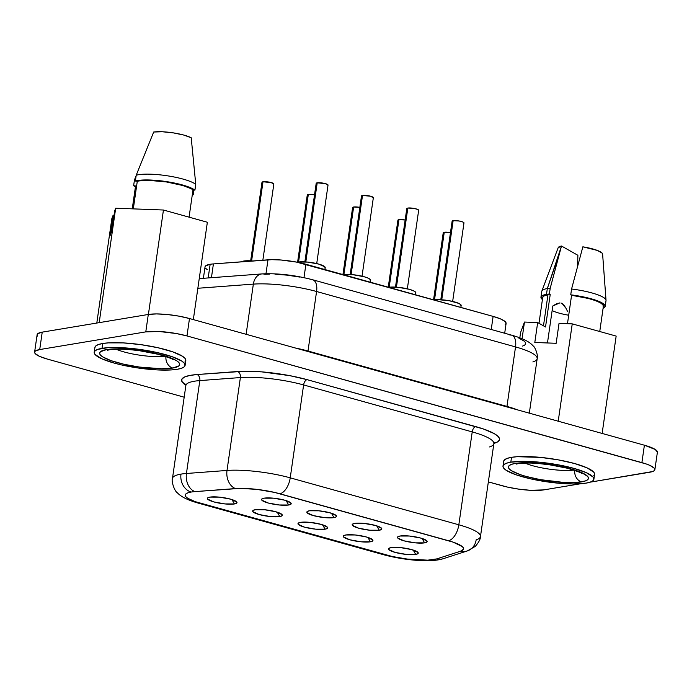 <?xml version="1.0" encoding="UTF-8"?>
<svg xmlns="http://www.w3.org/2000/svg" width="692" height="692" viewBox="0 0 692 692"><rect width="100%" height="100%" fill="white"/><g stroke="black" fill="none" stroke-linecap="round" stroke-linejoin="round"><path stroke-width="1.04" d="M165.933 356.57A9.982 8.243 80.5 0 0 172.784 368.04A40.43 8.2 -171.8 0 0 162.144 355.065A40.43 8.2 -171.8 0 0 106.533 349.59A9.982 8.243 80.5 0 0 109.691 349.737A9.982 8.243 -99.5 0 1 106.533 349.59L100.444 351.726L99.622 353.223L100.331 354.935L102.554 356.804L111.135 360.688L124.058 364.286L139.36 367.054L161.651 368.767L172.784 368.04L178.865 365.904L179.695 364.399L178.977 362.686L176.754 360.817L173.112 358.88L155.25 353.335L139.948 350.576L124.603 349.062L106.533 349.59A40.43 8.2 -171.8 0 0 117.164 362.556A40.43 8.2 -171.8 0 0 172.784 368.04A9.982 8.243 -99.5 0 1 165.898 358.439M102.035 348.335A45.923 9.316 8.2 0 1 153.65 351.796A45.923 9.316 8.2 0 1 185.11 365.359A45.923 9.316 8.2 0 1 177.282 369.286L171.573 369.917L156.747 369.883L139.317 368.17L121.939 365.03L114.111 363.066L101.655 358.733L94.986 354.408L94.181 352.462L95.124 350.757L97.771 349.365L107.736 347.704L114.673 347.505L139.992 349.451L157.369 352.591L172.048 356.683L181.797 361.094L184.323 363.213L185.127 365.16L184.193 366.864L181.538 368.256L177.282 369.286A45.923 9.316 8.2 0 1 125.659 365.826A45.923 9.316 8.2 0 1 94.199 352.263A45.923 9.316 8.2 0 1 102.035 348.335L102.727 343.5L102.035 348.335M185.11 365.359L185.811 360.523A45.923 9.316 -171.8 0 0 154.351 346.96A45.923 9.316 -171.8 0 0 102.727 343.5L98.472 344.529L95.816 345.922L94.882 347.626M574.723 470.404A9.982 8.243 80.5 0 0 581.565 481.874A40.43 8.2 -171.8 0 0 570.926 468.899A40.43 8.2 -171.8 0 0 515.315 463.424L511.561 464.332L509.234 465.56L508.404 467.057L509.113 468.778L511.336 470.638L519.917 474.522L525.955 476.399L540.34 479.642L563.487 482.402L576.54 482.428L585.32 480.966L587.646 479.738L588.477 478.241L587.768 476.52L581.894 472.714L570.926 468.899L556.541 465.655L533.394 462.896L515.315 463.424A9.982 8.243 80.5 0 0 518.481 463.571A9.982 8.243 -99.5 0 1 515.315 463.424A40.43 8.2 -171.8 0 0 525.955 476.399A40.43 8.2 -171.8 0 0 581.565 481.874A9.982 8.243 -99.5 0 1 574.68 472.273M573.729 470.076A30.448 6.176 8.2 0 1 524.908 463.034A30.448 6.176 8.2 0 0 573.729 470.076M593.675 475.862L594.61 474.158L593.805 472.212L587.136 467.887L574.68 463.553L558.34 459.869L540.599 457.395L517.218 456.703L511.518 457.334L510.817 462.169A45.923 9.316 8.2 0 1 562.432 465.629A45.923 9.316 8.2 0 1 593.9 479.201A45.923 9.316 8.2 0 1 586.063 483.128L573.426 483.959L556.982 483.068L530.729 478.864L516.05 474.781L506.302 470.37L503.776 468.25L502.963 466.304L503.906 464.6L506.553 463.199L510.817 462.169L511.518 457.334A45.923 9.316 -171.8 0 0 503.681 461.261L502.989 466.097A45.923 9.316 8.2 0 1 510.817 462.169L523.455 461.339L539.898 462.23L557.64 464.704L573.988 468.397L586.435 472.731L593.105 477.048L593.918 478.994L592.975 480.698L590.328 482.09L586.063 483.128A45.923 9.316 8.2 0 1 534.449 479.668A45.923 9.316 8.2 0 1 502.989 466.097M316.287 183.622L317.204 182.835L305.803 261.931L317.204 182.835A5.994 1.211 -171.8 0 0 316.183 183.345L304.861 261.87M298.079 262.398L298.131 262.06A14.973 3.036 -171.8 0 0 297.275 262.242L298.079 262.398M452.222 221.483L453.139 220.687L441.738 299.783L453.139 220.687A5.994 1.211 -171.8 0 0 452.118 221.198L440.795 299.723M460.872 307.412L461.157 305.475A14.973 3.036 -171.8 0 0 450.899 301.046A14.973 3.036 -171.8 0 0 434.066 299.921L434.066 299.921A14.973 3.036 -171.8 0 0 433.996 299.93L438.183 299.645L449.333 300.743L458.718 303.364L460.898 304.765L460.855 305.959M406.905 208.863L407.822 208.067L396.43 287.163L407.822 208.067A5.994 1.211 -171.8 0 0 406.801 208.577L395.487 287.111M415.563 294.801L415.84 292.854A14.973 3.036 -171.8 0 0 405.581 288.426A14.973 3.036 -171.8 0 0 388.748 287.301L388.748 287.301A14.973 3.036 -171.8 0 0 388.679 287.31L398.237 287.318L409.353 289.325L413.409 290.744L415.581 292.154L415.537 293.339M288.642 505.004L286.159 500.627L288.642 505.004L279.161 504.978L268.046 502.972L261.81 500.152L261.853 498.958L264.102 498.171A14.973 3.036 8.2 0 1 279.447 499.01A14.973 3.036 8.2 0 1 290.96 503.049A14.973 3.036 8.2 0 1 288.642 505.004A14.973 3.036 8.2 0 1 270.364 503.56A14.973 3.036 8.2 0 1 261.965 498.871A14.973 3.036 8.2 0 1 264.102 498.171L273.591 498.188L284.706 500.195L290.934 503.015L290.899 504.208L288.642 505.004M424.577 542.857L422.094 538.488L424.577 542.857L415.096 542.839L403.981 540.824L397.744 538.004L397.788 536.81L400.037 536.023A14.973 3.036 8.2 0 1 415.382 536.862A14.973 3.036 8.2 0 1 426.895 540.902A14.973 3.036 8.2 0 1 424.577 542.857A14.973 3.036 8.2 0 1 406.299 541.412A14.973 3.036 8.2 0 1 397.9 536.724A14.973 3.036 8.2 0 1 400.037 536.023L409.526 536.041L420.641 538.047L426.869 540.876L426.834 542.061L424.577 542.857M379.268 530.236L376.785 525.868L379.268 530.236L369.779 530.219L358.664 528.204L352.436 525.384L352.47 524.199L354.728 523.403A14.973 3.036 8.2 0 1 370.064 524.242A14.973 3.036 8.2 0 1 381.586 528.29A14.973 3.036 8.2 0 1 379.268 530.236A14.973 3.036 8.2 0 1 360.99 528.792A14.973 3.036 8.2 0 1 352.583 524.112A14.973 3.036 8.2 0 1 354.728 523.403L364.208 523.42L375.323 525.436L381.56 528.255L381.517 529.449L379.268 530.236M262.086 182.567L263.003 181.78L251.611 260.875L263.003 181.78A5.994 1.211 -171.8 0 0 261.983 182.29L250.668 260.815M243.843 261.628L243.93 261.005A14.973 3.036 -171.8 0 0 241.69 261.792L243.93 261.005L243.843 261.628M307.395 195.187L308.321 194.391L298.572 262L308.321 194.391A5.994 1.211 -171.8 0 0 307.291 194.91L297.603 262.164M443.33 233.04L444.255 232.252L434.507 299.852L444.255 232.252A5.994 1.211 -171.8 0 0 443.226 232.763L433.564 299.809M398.021 220.428L398.938 219.632L389.198 287.232L398.938 219.632A5.994 1.211 -171.8 0 0 397.917 220.142L388.255 287.197M234.441 503.949L231.967 499.572L234.441 503.949L224.961 503.923L213.845 501.916L207.609 499.096L207.652 497.903L209.91 497.116A14.973 3.036 8.2 0 1 225.246 497.955A14.973 3.036 8.2 0 1 236.768 501.994A14.973 3.036 8.2 0 1 234.441 503.949A14.973 3.036 8.2 0 1 216.172 502.504A14.973 3.036 8.2 0 1 207.764 497.816A14.973 3.036 8.2 0 1 209.91 497.116L219.39 497.133L230.505 499.14L236.742 501.959L236.699 503.153L234.441 503.949M279.758 516.561L277.276 512.192L279.758 516.561L270.269 516.543L259.163 514.537L252.926 511.708L252.969 510.523L255.218 509.727A14.973 3.036 8.2 0 1 270.555 510.566A14.973 3.036 8.2 0 1 282.077 514.614A14.973 3.036 8.2 0 1 279.758 516.561A14.973 3.036 8.2 0 1 261.481 515.125A14.973 3.036 8.2 0 1 253.073 510.437A14.973 3.036 8.2 0 1 255.218 509.727L264.699 509.753L275.814 511.76L282.051 514.58L282.007 515.774L279.758 516.561M415.693 554.422L413.21 550.045L415.693 554.422L406.204 554.396L395.097 552.389L388.861 549.569L388.904 548.375L391.153 547.588A14.973 3.036 8.2 0 1 406.489 548.427A14.973 3.036 8.2 0 1 418.011 552.467A14.973 3.036 8.2 0 1 415.693 554.422A14.973 3.036 8.2 0 1 397.416 552.977A14.973 3.036 8.2 0 1 389.008 548.289A14.973 3.036 8.2 0 1 391.153 547.588L400.633 547.606L411.749 549.612L417.985 552.432L417.942 553.626L415.693 554.422M370.376 541.801L367.902 537.433L370.376 541.801L360.895 541.784L349.78 539.769L343.543 536.949L343.587 535.755L345.844 534.968A14.973 3.036 8.2 0 1 361.181 535.807A14.973 3.036 8.2 0 1 372.703 539.846A14.973 3.036 8.2 0 1 370.376 541.801A14.973 3.036 8.2 0 1 352.107 540.357A14.973 3.036 8.2 0 1 343.699 535.669A14.973 3.036 8.2 0 1 345.844 534.968L355.325 534.985L366.44 536.992L372.677 539.821L372.633 541.006L370.376 541.801M361.596 196.243L362.513 195.447L351.112 274.551L362.513 195.447A5.994 1.211 -171.8 0 0 361.492 195.966L350.178 274.49M352.712 207.808L353.629 207.012L343.889 274.612L353.629 207.012A5.994 1.211 -171.8 0 0 352.609 207.522L342.947 274.577M333.951 517.616L331.477 513.248L333.951 517.616L324.47 517.599L313.355 515.592L307.118 512.763L307.161 511.578L309.419 510.782A14.973 3.036 8.2 0 1 324.756 511.622A14.973 3.036 8.2 0 1 336.277 515.67A14.973 3.036 8.2 0 1 333.951 517.616A14.973 3.036 8.2 0 1 315.673 516.18A14.973 3.036 8.2 0 1 307.274 511.492A14.973 3.036 8.2 0 1 309.419 510.782L318.9 510.808L330.015 512.815L336.251 515.635L336.208 516.829L333.951 517.616M325.067 529.181L322.584 524.813L325.067 529.181L315.587 529.164L304.471 527.148L298.235 524.328L298.278 523.143L300.536 522.348A14.973 3.036 8.2 0 1 315.872 523.187A14.973 3.036 8.2 0 1 327.394 527.235A14.973 3.036 8.2 0 1 325.067 529.181A14.973 3.036 8.2 0 1 306.79 527.736A14.973 3.036 8.2 0 1 298.39 523.057A14.973 3.036 8.2 0 1 300.536 522.348L310.016 522.365L321.131 524.38L327.368 527.2L327.325 528.394L325.067 529.181M505.221 324.643L506.042 323.7L504.996 321.434L500.506 318.9L493.119 316.4L296.513 262.095L281.16 260.019L271.887 259.664L213.413 263.911L211.432 277.7L213.413 263.911A29.955 6.072 -171.8 0 0 210.152 264.283L208.18 277.942L210.152 264.283L205.645 265.866L205.031 266.982M480.49 536.438A49.919 10.12 -171.8 0 0 458.831 524.796A14.973 7.88 105.6 0 1 448.416 540.694A34.946 7.084 8.2 0 1 460.543 551.221L436.704 558.911A14.973 13.546 72.1 0 0 443.39 558.652L467.238 550.962L475.257 546.412C478.795 542.346 480.533 539.051 480.473 536.534L493.863 443.641A49.919 10.12 -171.8 0 0 472.221 431.903L458.831 524.796L290.225 477.843L303.615 384.942A49.919 10.12 -171.8 0 0 240.392 377.555L227.011 470.448L186.442 473.484A49.919 10.12 -171.8 0 0 180.993 474.115A14.973 12.37 80.5 0 0 191.174 492.047A34.946 7.084 8.2 0 1 194.98 491.605A14.973 10.812 -94.3 0 1 186.442 473.484L199.824 380.591L240.392 377.555L227.011 470.448A49.919 10.12 8.2 0 1 290.225 477.843L303.615 384.942L472.221 431.903L458.831 524.796A49.919 10.12 8.2 0 1 480.473 536.534A49.919 10.12 8.2 0 1 476.165 539.829A14.973 13.546 -107.9 0 1 467.238 550.962A14.973 13.546 -107.9 0 1 460.543 551.221L463.484 549.214L463.398 547.96L462.265 546.576L453.087 542.13L274.542 492.41L256.862 489.374L240.115 488.379L194.98 491.605A34.946 7.084 -171.8 0 0 191.174 492.047L187.93 492.825L185.914 493.889L185.196 495.187L185.811 496.666L187.731 498.275L195.153 501.631L392.355 556.515L407.138 559.049L427.751 560.165L436.704 558.911L460.543 551.221A14.973 13.546 72.1 0 0 467.403 550.901M540.954 297.136L541.784 291.332A32.446 6.583 -171.8 0 1 547.32 288.555L561.497 246.023L577.889 255.287L561.497 246.023A22.464 4.559 -171.8 0 0 558.193 247.658L541.862 291.047A32.446 6.583 8.2 0 1 547.32 288.555A32.446 6.583 8.2 0 1 550.218 288.201L559.776 252.329L547.32 288.555L546.481 294.36L542.528 295.484L540.954 297.093L542.424 299.532A32.446 6.583 8.2 0 1 540.954 297.136A32.446 6.583 8.2 0 1 546.481 294.36A32.446 6.583 8.2 0 1 549.379 294.005L550.218 288.201A32.446 6.583 -171.8 0 0 547.32 288.555L546.481 294.36A32.446 6.583 8.2 0 1 549.379 294.005L550.218 294.481L545.53 326.987L537.675 322.55L534.804 342.479L537.675 322.55L524.467 322.048L522.062 338.708L524.467 322.048L520.6 332.463L519.83 337.817L520.6 332.463L524.467 322.048L537.675 322.55L545.53 326.987L550.218 294.481A30.647 6.219 -171.8 0 0 547.96 294.775L543.479 325.828L547.96 294.775L544.249 295.813L542.744 297.309M134.473 179.885L133.634 185.698L135.424 186.866A32.446 6.583 8.2 0 1 133.634 185.698L135.554 185.984L132.258 208.837L135.554 185.984L133.634 185.698L134.473 179.885L136.134 175.681M113.929 215.904L112.908 215.748L111.845 218.637L96.802 323.043L111.845 218.637L112.908 215.748L110.037 235.687L111.749 231.024L114.621 211.095L115.676 208.214L114.621 211.095L111.749 231.024L110.037 235.687L112.908 215.748L113.929 215.904M193.198 194.815A32.446 6.583 8.2 0 1 192.255 195.058A32.446 6.583 8.2 0 0 193.198 194.815L192.307 194.677L193.198 194.815L193.89 190.006L193.198 194.815M538.999 323.294L542.727 297.396A30.647 6.219 -171.8 0 1 547.96 294.775A30.647 6.219 -171.8 0 1 550.218 294.481L549.379 294.005L550.218 288.201L561.497 246.023L558.159 247.745M577.889 255.287L577.543 266.42L577.889 255.287M568.703 315.215A22.568 4.576 8.2 0 1 552.138 310.57A22.568 4.576 -171.8 0 0 568.703 315.215M567.708 311.711L566.021 308.329L567.708 311.711M564.17 305.397L566.021 308.329L562.06 303.442L564.17 305.397M560.918 303.01L562.06 303.442L560.918 303.01M556.489 303.883L559.741 302.923L552.796 305.985L555.096 304.601M502.513 485.845L488.353 481.9L507.617 487.125L518.948 489.166L530.314 490.291L543.704 489.901A29.955 6.072 8.2 0 1 502.513 485.845M37.636 336.096L37.108 334.824L37.723 333.717L42.229 332.134L148.296 314.471L145.778 331.883L39.721 349.555A29.955 6.072 8.2 0 0 34.609 352.116A29.955 6.072 8.2 0 0 47.601 359.157L184.184 397.191L47.601 359.157L39.479 356.337L35.128 353.517L34.6 352.245L35.214 351.129L39.721 349.555L145.778 331.883L159.169 331.494L176.322 333.535L186.978 335.94L646.363 464.012L650.013 465.448L654.364 468.268L654.892 469.539L654.277 470.655L652.547 471.563L590.094 482.177L649.771 472.229A29.955 6.072 8.2 0 0 654.874 469.669L657.391 452.257A29.955 6.072 -171.8 0 0 644.399 445.207L655.229 449.471L657.4 452.118M580.77 483.725L543.704 489.901L580.77 483.725M593.9 479.201L594.592 474.357A45.923 9.316 -171.8 0 0 563.132 460.794A45.923 9.316 -171.8 0 0 511.518 457.334L507.253 458.363L504.606 459.756L503.664 461.46M493.906 443.416L497.868 441.721L499.382 439.991L499.243 438.01L497.462 435.839L494.097 433.547L483.042 428.85L307.084 379.648L289.862 375.67L261.714 371.863L244.717 371.223L196.978 374.545L189.703 375.479L184.617 376.984L181.97 379.008L181.884 381.439L185.888 385.236A54.91 11.133 8.2 0 1 196.978 374.545L237.546 371.509A54.91 11.133 8.2 0 1 307.084 379.648L475.689 426.601A54.91 11.133 8.2 0 1 494.754 443.139A4.991 4.515 72.1 0 0 494.027 443.036A4.991 4.515 -107.9 0 1 494.754 443.139L493.906 443.416M184.885 362.028L185.828 360.324L185.015 358.37L182.498 356.259L172.749 351.847L158.061 347.756L140.692 344.616L123.263 342.895L108.436 342.869L102.727 343.5A45.923 9.316 -171.8 0 0 94.899 347.427L94.199 352.263M207.358 222.253L163.442 210.022L115.676 208.214L99.19 322.645L115.676 208.214L163.442 210.022L148.399 314.453L163.442 210.022L207.358 222.253L193.336 319.592L207.358 222.253M559.032 323.363L572.241 323.865L616.157 336.087L602.135 433.434L616.157 336.087L572.241 323.865L558.219 421.203L572.241 323.865L559.032 323.363L556.16 343.293L559.032 323.363M34.609 352.116L37.126 334.694A29.955 6.072 -171.8 0 1 42.229 332.134L39.721 349.555L42.229 332.134L148.296 314.471L145.778 331.883A29.955 6.072 8.2 0 1 186.978 335.94L189.487 318.528L644.399 445.207L641.891 462.628L186.978 335.94L189.487 318.528A29.955 6.072 -171.8 0 0 148.296 314.471L156.53 313.926L167.256 314.505L178.83 316.123L189.487 318.528L644.399 445.207L641.891 462.628A29.955 6.072 8.2 0 1 654.874 469.669M504.693 333.241L506.103 323.441A29.955 6.072 -171.8 0 0 493.119 316.4L305.907 264.257L303.978 277.648L305.907 264.257A29.955 6.072 -171.8 0 0 267.977 259.829L213.413 263.911A29.955 6.072 -171.8 0 0 210.152 264.283A29.955 6.072 -171.8 0 0 205.04 266.844L203.387 278.296M205.559 268.245L207.202 269.629M307.94 351.51A4.991 2.63 105.6 0 1 308.001 351.017L316.573 291.505L515.531 346.917L506.959 406.42L308.001 351.017A49.919 10.12 8.2 0 0 295.233 347.972A49.919 10.12 8.2 0 1 308.001 351.017L316.573 291.505A49.919 10.12 -171.8 0 0 253.358 284.118L197.843 288.27L253.358 284.118A13.477 9.731 -94.3 0 1 261.922 273.92A13.477 9.731 -94.3 0 1 264.811 274.3L269.569 274.101M274.975 274.179L287.033 275.139L299.532 277.051M518.905 338.146L524.372 341.234L525.548 342.67L525.643 343.985L524.64 345.135L522.572 346.078M185.871 385.487L172.481 478.38A49.919 10.12 8.2 0 1 180.993 474.115A49.919 10.12 8.2 0 1 186.442 473.484L199.824 380.591A49.919 10.12 -171.8 0 0 185.871 385.487L185.672 384.103M279.81 493.742L448.416 540.694A14.973 7.88 -74.4 0 0 458.831 524.796L290.225 477.843A14.973 7.88 105.6 0 1 279.81 493.742A14.973 7.88 -74.4 0 0 290.225 477.843A49.919 10.12 -171.8 0 0 227.011 470.448A14.973 10.812 85.7 0 0 235.557 488.569A34.946 7.084 8.2 0 1 279.81 493.742M443.563 558.6A14.973 13.546 -107.9 0 1 436.704 558.911A34.946 7.084 8.2 0 1 385.695 554.863A14.973 7.88 105.6 0 1 383.662 554.742M194.98 491.605L235.557 488.569A14.973 10.812 -94.3 0 1 227.011 470.448L186.442 473.484A14.973 10.812 85.7 0 0 194.98 491.605M198.327 503.127A14.973 7.88 -74.4 0 0 200.36 503.248A14.973 7.88 105.6 0 1 198.44 503.162L383.775 554.776A14.973 7.88 -74.4 0 0 385.695 554.863L200.36 503.248A34.946 7.084 8.2 0 1 191.174 492.047A14.973 12.37 -99.5 0 1 180.993 474.115A49.919 10.12 -171.8 0 0 172.472 478.483M261.775 273.937A13.477 9.731 85.7 0 0 253.358 284.118L246.127 334.297L253.358 284.118A49.919 10.12 8.2 0 1 316.573 291.505A13.477 7.093 -74.4 0 0 312.801 279.802M310.959 279.698A13.477 7.093 105.6 0 1 312.697 279.776A13.477 7.093 105.6 0 1 316.573 291.505L515.531 346.917A13.477 7.093 -74.4 0 0 511.656 335.179C527.858 339.789 531.387 344.062 533.151 345.913C535.366 347.142 538.393 356.198 537.182 358.655A49.919 10.12 -171.8 0 0 515.531 346.917L506.959 406.42A49.919 10.12 8.2 0 1 517.443 409.854A49.919 10.12 8.2 0 0 506.959 406.42A4.991 2.63 -74.4 0 0 506.899 406.913M509.918 335.101A13.477 7.093 105.6 0 1 511.76 335.205A13.477 7.093 105.6 0 1 515.531 346.917A49.919 10.12 8.2 0 1 537.191 358.56A49.919 10.12 8.2 0 1 532.866 361.951M489.547 446.937A49.919 10.12 -171.8 0 0 493.872 443.537A49.919 10.12 -171.8 0 0 472.221 431.903A4.991 2.63 105.6 0 1 475.689 426.601A4.991 2.63 -74.4 0 0 472.221 431.903L303.615 384.942A4.991 2.63 105.6 0 1 307.084 379.648A4.991 2.63 -74.4 0 0 303.615 384.942A49.919 10.12 -171.8 0 0 240.392 377.555A4.991 3.607 85.7 0 0 237.546 371.509A4.991 3.607 -94.3 0 1 240.392 377.555L199.824 380.591A4.991 3.607 85.7 0 0 196.978 374.545A4.991 3.607 -94.3 0 1 199.824 380.591A49.919 10.12 -171.8 0 0 185.854 385.574M308.001 351.017L506.959 406.42M267.977 259.829L265.979 273.721L267.977 259.829M493.119 316.4L491.233 329.496L493.119 316.4M316.356 523.282A9.982 2.024 8.2 0 1 310.085 522.373A9.982 2.024 -171.8 0 0 316.356 523.282M325.24 511.717A9.982 2.024 8.2 0 1 318.977 510.808A9.982 2.024 -171.8 0 0 325.24 511.717M353.629 207.012L359.849 207.366A5.994 1.211 -171.8 0 0 353.629 207.012M370.246 282.18L370.531 280.234A14.973 3.036 -171.8 0 0 360.272 275.814A14.973 3.036 -171.8 0 0 343.44 274.681L352.92 274.698L364.035 276.713L368.101 278.123L370.272 279.533L370.229 280.727M362.037 276.195L373.351 197.67A5.994 1.211 -171.8 0 0 369.243 195.905A5.994 1.211 -171.8 0 0 362.513 195.447L370.756 196.26L373.23 197.869M361.674 535.893A9.982 2.024 8.2 0 1 355.403 534.994A9.982 2.024 -171.8 0 0 361.674 535.893M406.983 548.514A9.982 2.024 8.2 0 1 400.711 547.614A9.982 2.024 -171.8 0 0 406.983 548.514M271.048 510.661A9.982 2.024 8.2 0 1 264.776 509.753A9.982 2.024 -171.8 0 0 271.048 510.661M225.739 498.041A9.982 2.024 8.2 0 1 219.468 497.141A9.982 2.024 -171.8 0 0 225.739 498.041M398.938 219.632L405.157 219.987A5.994 1.211 -171.8 0 0 398.938 219.632M444.255 232.252L450.475 232.598A5.994 1.211 -171.8 0 0 444.255 232.252M308.321 194.391L314.54 194.746A5.994 1.211 -171.8 0 0 308.321 194.391M252.744 260.962A14.973 3.036 -171.8 0 0 243.93 261.005L253.41 261.031M262.856 260.209L273.842 183.994A5.994 1.211 -171.8 0 0 269.742 182.23A5.994 1.211 -171.8 0 0 263.003 181.78L271.247 182.584L273.721 184.193M370.557 524.337A9.982 2.024 8.2 0 1 364.286 523.429A9.982 2.024 -171.8 0 0 370.557 524.337M415.866 536.949A9.982 2.024 8.2 0 1 409.595 536.049A9.982 2.024 -171.8 0 0 415.866 536.949M279.931 499.096A9.982 2.024 8.2 0 1 273.66 498.197A9.982 2.024 -171.8 0 0 279.931 499.096M407.346 288.815L418.66 210.29A5.994 1.211 -171.8 0 0 414.56 208.517A5.994 1.211 -171.8 0 0 407.822 208.067L413.928 208.396L417.691 209.442L418.539 210.489M452.654 301.435L463.969 222.91A5.994 1.211 -171.8 0 0 459.869 221.137A5.994 1.211 -171.8 0 0 453.139 220.687L459.246 221.016L463 222.063L463.856 223.101M324.937 269.56L325.223 267.614A14.973 3.036 -171.8 0 0 314.964 263.194A14.973 3.036 -171.8 0 0 298.131 262.06L307.611 262.086L318.727 264.093L324.963 266.913L324.92 268.107M316.72 263.583L328.034 185.049A5.994 1.211 -171.8 0 0 323.934 183.285A5.994 1.211 -171.8 0 0 317.204 182.835L325.439 183.639L327.922 185.248M534.804 342.479L556.16 343.293L534.804 342.479M602.585 254.371L602.178 253.16L597.343 250.426L582.854 246.828L571.575 289.005A32.446 6.583 8.2 0 1 606.028 300.293L602.611 254.059A22.464 4.559 -171.8 0 0 582.854 246.828L571.575 289.005L570.736 294.818A32.446 6.583 8.2 0 1 605.18 306.392A32.446 6.583 8.2 0 1 603.095 308.269L604.851 307.118L604.825 305.137L601.988 302.862L596.599 300.492L589.134 298.226L570.736 294.818L571.575 295.285L570.736 294.818L571.575 289.005A32.446 6.583 -171.8 0 1 606.019 300.587L605.18 306.392M603.147 306.755L603.035 304.913L600.388 302.802L595.414 300.605L588.555 298.503L571.575 295.285L567.483 323.683L571.575 295.285A30.647 6.219 -171.8 0 1 603.398 306.132L599.748 331.52M547.467 342.964L552.796 305.985L547.467 342.964M191.217 137.769L183.717 135.044L173.208 132.855L162.291 131.757L153.685 132.025L136.203 175.232A32.446 6.583 8.2 0 1 167.455 175.82A32.446 6.583 8.2 0 1 195.758 184.357L191.217 137.769A22.464 4.559 -171.8 0 0 153.685 132.025L136.203 175.232L135.364 181.036A32.446 6.583 8.2 0 1 166.616 181.624A32.446 6.583 8.2 0 1 194.919 190.162L195.758 184.357A32.446 6.583 -171.8 0 0 167.455 175.82A32.446 6.583 -171.8 0 0 136.203 175.232L135.364 181.036L148.218 179.955L166.616 181.624L184.21 185.465L190.732 187.809L194.919 190.162L182.826 185.517L166.487 181.97L149.42 180.404L135.364 181.036L137.284 181.33L133.314 208.88L137.284 181.33A30.647 6.219 -171.8 0 1 166.487 181.97A30.647 6.219 -171.8 0 1 193.007 189.868L194.919 190.162L195.758 184.357L191.217 137.769M189.072 217.158L193.007 189.868L189.072 217.158M164.947 356.242A30.448 6.176 8.2 0 1 116.118 349.2A30.448 6.176 8.2 0 0 164.947 356.242M107.372 350.282L109.561 349.763C116.1 348.716 126.1 349.036 139.55 350.723L158.312 354.33C168.632 357.453 173.545 359.26 173.035 359.745M516.154 464.116L518.351 463.597C524.882 462.55 534.881 462.87 548.341 464.566L567.094 468.164C577.422 471.295 582.327 473.094 581.816 473.579M443.39 558.652C430.337 562.907 403.419 560.062 383.775 554.776M172.481 478.38C171.106 480.957 174.453 491.13 177.273 492.721C179.557 495.091 183.873 499.053 198.44 503.162M537.182 358.655L529.328 413.159M199.235 278.608L261.922 273.92C277.925 273.158 294.853 275.113 312.697 279.776L511.656 335.179M493.863 443.641L494.443 442.37"/></g></svg>
